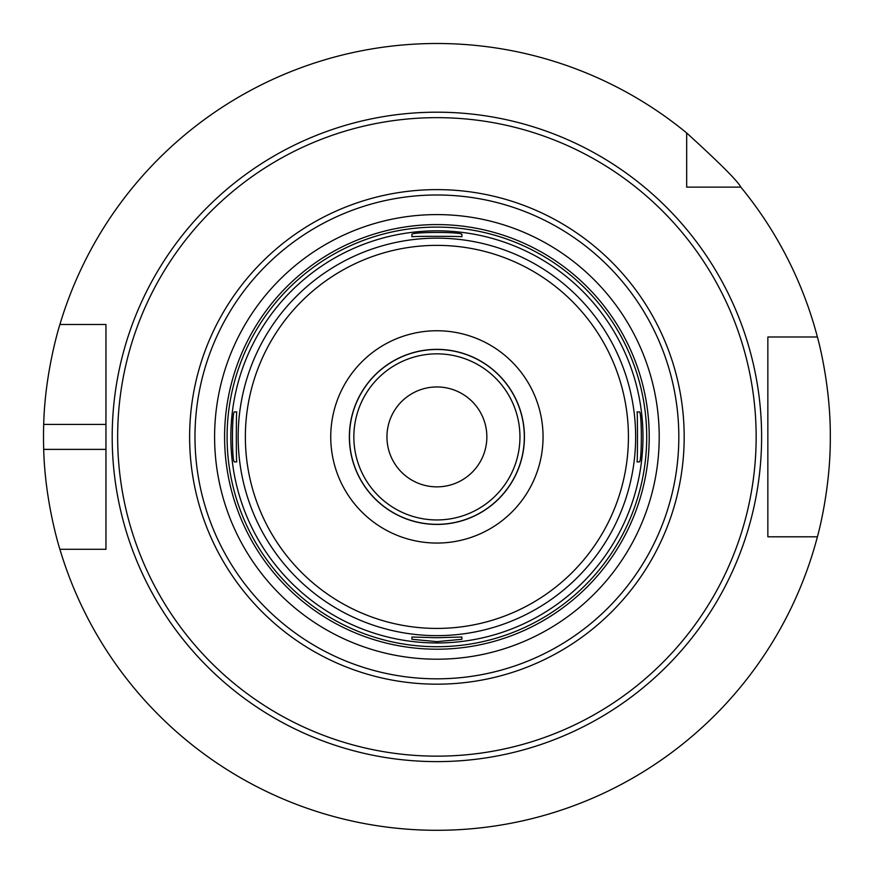 <?xml version="1.0" encoding="UTF-8"?>
<svg xmlns="http://www.w3.org/2000/svg" width="874" height="874" viewBox="0 0 874 874"><rect width="100%" height="100%" fill="white"/><g stroke="black" fill="none" stroke-linecap="round" stroke-linejoin="round"><path stroke-width="1.31" d="M411.927 637.015L436.902 637.736L461.876 637.004L461.876 639.287L436.902 641.647L411.927 639.287L411.927 637.015L411.927 639.287M236.788 411.927C236.166 410.387 236.166 463.417 236.788 461.876L234.516 461.876C231.774 463.417 231.774 410.387 234.516 411.927L236.788 411.927M461.876 236.788C463.417 236.166 410.387 236.166 411.927 236.788L411.927 234.516C410.387 231.774 463.417 231.774 461.876 234.516L461.876 236.788M637.004 461.876C637.638 463.417 637.638 410.387 637.004 411.927L639.287 411.927C642.019 410.387 642.019 463.417 639.287 461.876L637.004 461.876M436.902 649.207A212.306 212.306 0 0 0 620.769 330.743A212.306 212.306 0 0 0 253.034 330.743A212.306 212.306 0 0 0 436.902 649.207M436.902 646.716A209.815 209.815 0 0 0 618.606 332A209.815 209.815 0 0 0 255.197 332A209.815 209.815 0 0 0 436.902 646.716M436.902 642.969A206.067 206.067 0 0 0 615.362 333.868A206.067 206.067 0 0 0 258.442 333.868A206.067 206.067 0 0 0 436.902 642.969M436.902 635.638A198.737 198.737 0 0 0 609.014 337.528A198.737 198.737 0 0 0 264.789 337.528A198.737 198.737 0 0 0 436.902 635.638M436.902 628.428A191.526 191.526 0 0 0 602.765 341.133A191.526 191.526 0 0 0 271.027 341.133A191.526 191.526 0 0 0 436.902 628.428M436.902 543.06A106.158 106.158 0 0 0 528.836 383.828A106.158 106.158 0 0 0 344.968 383.828A106.158 106.158 0 0 0 436.902 543.06M436.902 524.433A87.531 87.531 0 0 0 512.71 393.136A87.531 87.531 0 0 0 361.093 393.136A87.531 87.531 0 0 0 436.902 524.433M436.902 524.324A87.422 87.422 0 0 0 512.612 393.191A87.422 87.422 0 0 0 361.191 393.191A87.422 87.422 0 0 0 436.902 524.324M436.902 519.954A83.052 83.052 0 0 0 508.821 395.376A83.052 83.052 0 0 0 364.971 395.376A83.052 83.052 0 0 0 436.902 519.954M436.902 486.862A49.96 49.96 0 0 0 480.165 411.927A49.96 49.96 0 0 0 393.639 411.927A49.96 49.96 0 0 0 436.902 486.862M436.902 761.615A324.713 324.713 0 0 0 718.111 274.545A324.713 324.713 0 0 0 155.692 274.545A324.713 324.713 0 0 0 436.902 761.615A324.713 324.713 0 0 1 155.692 274.545A324.713 324.713 0 0 1 718.111 274.545A324.713 324.713 0 0 1 436.902 761.615M436.902 756.152A319.25 319.25 0 0 0 713.381 277.276A319.25 319.25 0 0 0 160.423 277.276A319.25 319.25 0 0 0 436.902 756.152M436.902 684.178A247.276 247.276 0 0 0 651.054 313.263A247.276 247.276 0 0 0 222.75 313.263A247.276 247.276 0 0 0 436.902 684.178M436.902 678.825A241.923 241.923 0 0 0 646.41 315.94A241.923 241.923 0 0 0 227.393 315.94A241.923 241.923 0 0 0 436.902 678.825M59.902 549.298C60.197 550.445 44.978 502.965 43.7 449.389L105.951 449.389L105.951 549.298L59.902 549.298A393.398 393.398 0 0 0 817.398 536.811L767.853 536.811L767.853 336.993L817.398 336.993A393.398 393.398 0 0 0 740.835 187.123L686.68 187.123L686.68 132.968A393.398 393.398 0 0 0 59.902 324.505L105.951 324.505L105.951 549.298L93.955 549.298M43.7 449.389A393.398 393.398 0 0 1 43.7 424.414C44.978 370.838 60.197 323.358 59.902 324.505M43.7 424.414L105.951 424.414L105.951 324.505L93.955 324.505M686.68 132.968C719.772 163.121 737.82 181.169 740.835 187.123M817.398 336.993C817.124 335.78 830.693 383.347 830.3 436.902C830.693 490.456 817.124 538.023 817.398 536.811M767.853 349.48L767.853 336.993L783.694 336.993M697.397 187.123L686.68 187.123L686.68 176.406M783.694 536.811L767.853 536.811L767.853 524.324M436.902 659.204A222.302 222.302 0 0 0 629.422 325.751A222.302 222.302 0 0 0 244.381 325.751A222.302 222.302 0 0 0 436.902 659.204"/></g></svg>
